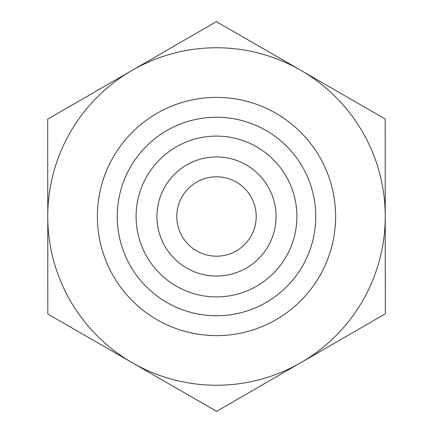 <?xml version="1.0" encoding="UTF-8"?>
<svg xmlns="http://www.w3.org/2000/svg" width="433" height="433" viewBox="0 0 433 433"><rect width="100%" height="100%" fill="white"/><g stroke="black" fill="none" stroke-linecap="round" stroke-linejoin="round"><path stroke-width="0.65" d="M216.386 21.65L385.186 118.978L385.246 216.403A168.746 168.746 0 0 0 132.043 70.411L216.386 21.65M47.7 119.172L132.043 70.411A168.746 168.746 0 0 0 47.754 216.597L47.7 119.172M47.814 314.022L47.754 216.597A168.746 168.746 0 0 0 300.957 362.589A168.746 168.746 0 0 0 385.246 216.5L385.3 313.828L216.614 411.35L47.814 314.022M156.941 216.5A59.559 59.559 0 0 0 216.5 276.059A59.559 59.559 0 0 0 276.059 216.5A59.559 59.559 0 0 0 216.5 156.941A59.559 59.559 0 0 0 156.941 216.5M136.097 216.5A80.403 80.403 0 0 1 216.5 136.097A80.403 80.403 0 0 1 296.903 216.5A80.403 80.403 0 0 1 216.5 296.903A80.403 80.403 0 0 1 136.097 216.5M276.059 216.5A59.559 59.559 0 0 0 186.72 164.924A59.559 59.559 0 0 0 186.72 268.076A59.559 59.559 0 0 0 276.059 216.5M176.794 216.5A39.706 39.706 0 0 0 216.5 256.206A39.706 39.706 0 0 0 256.206 216.5A39.706 39.706 0 0 0 216.5 176.794A39.706 39.706 0 0 0 176.794 216.5M335.613 216.5A119.113 119.113 0 0 0 156.941 113.343A119.113 119.113 0 0 0 156.941 319.657A119.113 119.113 0 0 0 335.613 216.5M315.76 216.5A99.26 99.26 0 0 1 166.867 302.461A99.26 99.26 0 0 1 166.867 130.539A99.26 99.26 0 0 1 315.76 216.5"/></g></svg>
